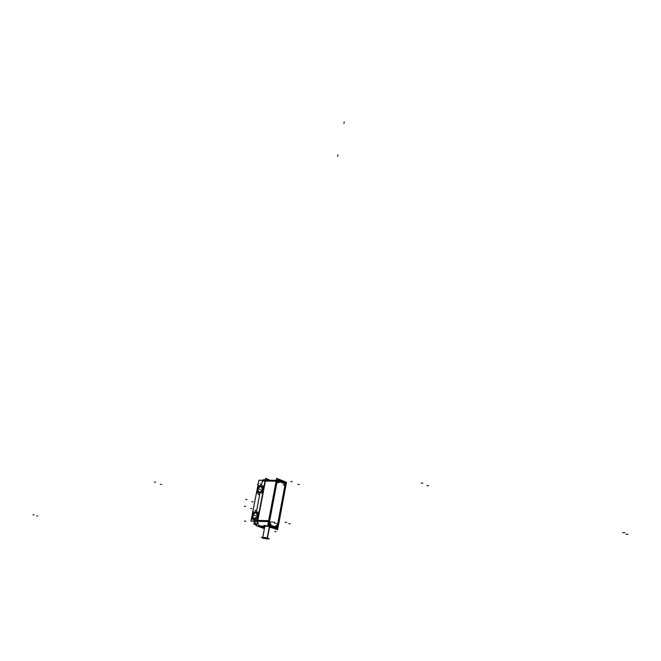 <?xml version="1.0" encoding="UTF-8"?>
<svg xmlns="http://www.w3.org/2000/svg" width="661" height="661" viewBox="0 0 661 661"><rect width="100%" height="100%" fill="white"/><g stroke="black" fill="none" stroke-linecap="round" stroke-linejoin="round"><path stroke-width="0.99" d="M263.756 527.42L264.631 527.428L263.756 527.42M263.491 527.338L259.88 526.049L263.491 527.338M266.689 479.754L265.598 480.274L266.689 479.754M257.707 520.529L265.292 481.059L257.707 520.529L265.292 481.059L257.707 520.529L268.606 520.851L257.707 520.529M257.6 521.331L258.261 524.545L257.6 521.331M258.781 525.288L259.616 525.933L258.781 525.288M255.683 512.135C252.444 513.58 251.667 515.828 253.37 518.877L254.328 519.182C257.575 517.745 258.352 515.497 256.658 512.449L255.683 512.135C252.444 513.58 251.667 515.828 253.37 518.877L254.328 519.182C257.575 517.745 258.352 515.497 256.658 512.449L255.683 512.135C251.924 514.39 251.469 516.745 254.328 519.182C258.096 516.919 258.55 514.564 255.683 512.135C251.924 514.39 251.469 516.745 254.328 519.182C258.096 516.919 258.55 514.564 255.683 512.135M260.748 485.909C257.55 487.347 256.765 489.561 258.401 492.544L259.401 492.866C262.607 491.437 263.392 489.231 261.764 486.24L260.748 485.909C257.55 487.347 256.765 489.561 258.401 492.544L259.401 492.866C262.607 491.437 263.392 489.231 261.764 486.24L260.748 485.909C257.005 488.198 256.559 490.52 259.401 492.866C263.161 490.569 263.607 488.248 260.748 485.909C257.005 488.198 256.559 490.52 259.401 492.866C263.161 490.569 263.607 488.248 260.748 485.909M255.592 512.614L257.038 513.63L257.187 515.935L256.261 517.745L254.419 518.695C251.957 516.596 252.353 514.564 255.592 512.614C258.063 514.721 257.666 516.745 254.419 518.695C251.957 516.596 252.353 514.564 255.592 512.614M260.657 486.389L262.095 487.347L262.326 489.256L261.219 491.536L259.5 492.387C257.038 490.363 257.426 488.363 260.657 486.389C263.119 488.405 262.739 490.404 259.5 492.387C257.038 490.363 257.426 488.363 260.657 486.389M278.413 524.363L285.8 484.852L284.949 482.637L277.868 479.803L276.653 480.291L277.868 479.803L284.949 482.637L285.8 484.852L278.413 524.363L275.769 527.8L274.67 527.751C276.505 528.065 277.752 526.941 278.413 524.363M276.348 481.076L268.812 520.86L276.348 481.076M268.705 521.661L270.919 526.396L268.705 521.661M270.985 526.42L274.588 527.718L270.985 526.42M284.28 483.356L285.04 485.339L277.521 525.115L285.04 485.339L284.28 483.356L278.198 480.919L276.901 481.786L278.198 480.919L284.28 483.356L285.056 485.389M271.002 525.421L269.358 521.653L271.002 525.421L275.736 526.883L277.504 525.148L285.106 484.571M271.068 525.445L274.86 526.817L271.068 525.445M276.827 482.067L269.424 521.223L276.827 482.067M270.564 527.627L271.307 527.635M264.722 526.933L263.111 526.148L259.88 526.049L263.111 526.156M264.483 525.355L263.128 526.131L264.483 525.355L267.598 526.164L264.483 525.355L263.128 526.181M262.69 537.616L268.036 538.608M267.713 538.74L262.946 537.839M284.238 483.571L284.916 485.339L277.62 524.355L274.951 526.8L275.72 526.834L277.62 524.355L284.916 485.339L284.238 483.571L284.949 485.397M271.076 525.404L274.869 526.776L271.076 525.404M269.44 522.041L271.01 525.379L269.44 522.041M276.942 482.158L269.514 521.405L276.942 482.158M278.157 481.142L277.058 481.77L278.157 481.142M284.205 483.555L278.198 481.158L284.205 483.555M263.458 527.304L264.631 527.445M259.467 525.883L264.012 527.511M255.179 524.619L253.857 524.148L254.345 521.653M256.476 525.743L254.625 521.24L256.104 525.578M256.931 525.974L264.4 528.651L256.485 525.817L265.606 478.341L269.118 479.737L265.606 478.341L256.485 525.817L254.502 521.232M260.037 526.082L258.872 525.321M258.269 524.47L257.666 521.331L265.573 480.274M258.889 480.266L276.719 480.291L268.878 521.669L250.973 521.124L258.889 480.266M263.384 479.746L262.657 480.274M266.755 479.754L265.664 480.274M263.499 479.729L262.582 480.274M255.328 512.068L256.46 512.374C258.154 515.572 257.319 517.811 253.973 519.1C257.319 517.811 258.154 515.572 256.46 512.374C258.154 515.572 257.319 517.811 253.973 519.1C257.319 517.811 258.154 515.572 256.46 512.374L255.328 512.068M254.295 519.108L253.18 518.802C251.477 515.621 252.304 513.374 255.65 512.077C252.304 513.374 251.477 515.621 253.18 518.802C251.477 515.621 252.304 513.374 255.65 512.077C252.304 513.374 251.477 515.621 253.18 518.802L254.295 519.108M260.393 485.843L261.574 486.157C263.194 489.297 262.359 491.503 259.054 492.784C262.359 491.503 263.194 489.297 261.574 486.157C263.194 489.297 262.359 491.503 259.054 492.784C262.359 491.503 263.194 489.297 261.574 486.157L260.393 485.843M259.376 492.792L258.211 492.47C256.575 489.347 257.418 487.14 260.715 485.843C257.418 487.14 256.575 489.347 258.211 492.47C256.575 489.347 257.418 487.14 260.715 485.843C257.418 487.14 256.575 489.347 258.211 492.47L259.376 492.792M252.535 514.531L253.039 511.928L258.401 512.06L256.98 519.406L251.618 519.249L252.155 516.505M254.543 518.711C251.899 516.588 252.295 514.555 255.724 512.606M255.443 512.606C256.922 512.762 257.509 513.87 257.187 515.935L256.253 517.753L254.27 518.703M255.361 512.771L256.278 513.027C257.65 515.621 256.98 517.439 254.254 518.488M254.518 518.497L253.609 518.249C252.229 515.654 252.899 513.837 255.617 512.779M257.608 488.314L258.104 485.752L263.45 485.785L262.053 493.032L256.708 492.982L257.236 490.272M259.624 492.395C256.989 490.363 257.369 488.355 260.789 486.372M260.508 486.372C261.979 486.496 262.566 487.57 262.252 489.603L261.219 491.544L259.343 492.395M260.426 486.537L261.384 486.802C262.698 489.347 262.02 491.14 259.335 492.181M259.599 492.189L258.649 491.924C257.327 489.388 258.005 487.595 260.682 486.537M264.425 525.363L267.598 526.181L276.662 478.341L286.477 482.282L286.147 484.067M267.598 526.189L277.603 529.792L278.463 525.165M274.72 527.693L275.992 527.808L278.661 524.231M271.911 527.742L271.274 527.652M259.583 526.016L267.879 526.288L259.583 526.016M263.342 527.354L264.64 527.404L263.342 527.354M270.118 527.594L271.63 527.643L270.118 527.594M271.134 526.396L274.885 527.759L271.134 526.396M278.488 525.173L286.163 484.067M286.006 484.901L285.139 482.629M285.312 482.695L277.942 479.746M278.124 479.82L276.562 481.134L265.061 481.109M265.218 480.274L257.336 521.322M271.307 526.462C269.424 525.536 268.672 523.628 269.06 520.728L257.517 520.381M260.921 526.057L258.162 525.065M276.992 481.291L269.291 522.016M271.167 525.47L269.457 521.116M277.802 524.165L275.761 526.883L274.802 526.792M277.637 525.057L285.205 484.571M284.42 483.406L278.091 480.869M276.843 482.117L278.248 480.935M268.002 538.806L269.291 538.864L265.524 537.533L261.442 537.368L262.657 537.798M263.227 538.351L267.969 538.971L267.143 538.517L269.358 526.825M263.458 538.426L262.624 537.971L267.375 538.591L269.581 526.908M274.844 526.751L275.761 526.834L277.678 524.256M271.051 525.379L274.984 526.8M269.581 521.306L271.192 525.429M277.133 481.382L269.407 522.198M278.24 481.158L276.976 482.224M284.404 483.621L278.074 481.092M277.306 479.869L285.494 483.15L277.017 528.494L268.573 525.445L277.182 479.952M257.501 520.521L254.667 520.438L253.973 519.513L254.667 520.438L257.501 520.521L254.601 520.438M265.086 481.059L262.326 481.051L261.723 484.199L260.533 485.579C256.765 488.091 256.27 490.627 259.054 493.197L259.715 494.593L256.666 510.416L255.468 511.796C251.684 514.275 251.188 516.844 253.973 519.513C251.188 516.844 251.684 514.275 255.468 511.796L256.666 510.416L259.715 494.593L259.054 493.197C256.27 490.627 256.765 488.091 260.533 485.579L261.723 484.199L262.326 481.051L265.086 481.059L262.268 481.051M263.326 479.754L262.64 480.274L265.334 479.754L263.268 479.754M276.017 531.816L274.844 531.394M254.204 521.132L252.998 520.694M255.609 515.877L254.402 515.431M257.418 484.273L258.112 484.273M244.496 521.124L245.76 521.165M261.293 484.43L260.095 483.959M260.674 489.619L259.476 489.157M259.286 494.808L258.087 494.354M256.237 510.614L255.03 510.168M255.006 515.654L253.799 515.216L255.006 515.654M260.079 489.388L258.881 488.925L260.079 489.388M251.8 501.798L253.064 501.815M245.718 499.509L246.983 499.534M244.396 506.268L245.652 506.293M250.494 508.524L251.758 508.549M274.943 526.85L277.504 525.148M276.141 481.076L265.292 481.059L276.141 481.076M290.154 523.735L288.816 523.694M299.284 484.439L297.946 484.439M292.203 481.58L290.873 481.58M276.571 481.076L265.069 481.059M286.56 522.405L285.221 522.364M267.953 526.313L259.657 526.04M344.224 121.888L343.951 123.334L344.224 121.888M337.961 154.947L337.688 156.417L337.961 154.947M271.035 521.934L272.357 521.975M274.637 523.248L275.951 523.289M422.792 483.075L421.206 483.075M624.719 532.692L622.679 532.626M627.95 534.295L625.909 534.228M428.543 485.67L426.956 485.661M283.09 485.017L284.395 485.017M277.546 482.662L278.488 482.662M33.05 514.787L33.967 514.812M36.801 515.952L37.71 515.985M160.499 484.373L161.59 484.381M154.385 482.158L155.475 482.158M267.333 538.194C268.341 538.955 267.036 538.905 263.409 538.029C262.376 537.269 263.689 537.327 267.333 538.194L269.473 526.867M278.388 523.669L277.066 523.628M274.604 522.281L273.29 522.24M279.223 482.547L277.909 482.538M285.304 484.967L283.99 484.967M254.353 521.232L255.981 525.478M251.783 516.927L252.287 514.357L251.783 516.927M263.128 479.795L262.434 480.274L263.128 479.795M256.865 490.702L257.36 488.165L256.865 490.702M268.069 538.434L267.969 538.971M262.624 537.971L264.854 526.239"/></g></svg>
